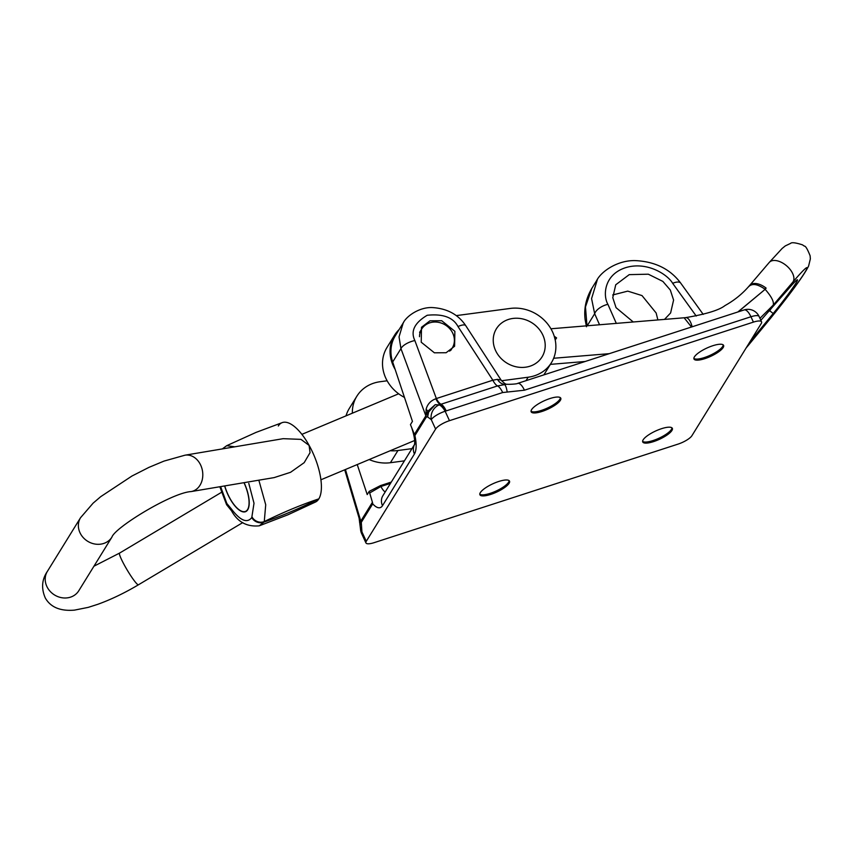 <?xml version="1.0" encoding="UTF-8"?>
<svg xmlns="http://www.w3.org/2000/svg" width="853" height="853" viewBox="0 0 853 853"><rect width="100%" height="100%" fill="white"/><g stroke="black" fill="none" stroke-linecap="round" stroke-linejoin="round"><path stroke-width="1.28" d="M671.972 427.865A16.292 4.564 -24.7 0 1 671.865 428.494A16.292 4.564 -24.7 0 1 653.046 440.553A16.292 4.564 -24.7 0 1 643.162 441.705A16.292 4.564 -24.7 0 1 642.608 441.374M653.547 441.619A16.292 4.564 -24.7 0 1 642.735 441.961A16.292 4.564 -24.7 0 1 661.533 428.686A16.292 4.564 -24.7 0 1 672.345 428.345A16.292 4.564 -24.7 0 1 653.547 441.619M509.145 480.665A16.292 4.564 -24.7 0 1 509.038 481.295A16.292 4.564 -24.7 0 1 490.23 493.343A16.292 4.564 -24.7 0 1 480.335 494.495A16.292 4.564 -24.7 0 1 479.781 494.175M490.72 494.42A16.292 4.564 -24.7 0 1 479.908 494.761A16.292 4.564 -24.7 0 1 498.706 481.487A16.292 4.564 -24.7 0 1 509.518 481.145A16.292 4.564 -24.7 0 1 490.72 494.42M560.4 397.711A16.292 4.564 -24.7 0 1 560.293 398.34A16.292 4.564 -24.7 0 1 541.484 410.389A16.292 4.564 -24.7 0 1 531.59 411.541A16.292 4.564 -24.7 0 1 531.035 411.21M541.975 411.466A16.292 4.564 -24.7 0 1 531.163 411.807A16.292 4.564 -24.7 0 1 549.961 398.532A16.292 4.564 -24.7 0 1 560.773 398.191A16.292 4.564 -24.7 0 1 541.975 411.466M723.227 344.911A16.292 4.564 -24.7 0 1 723.12 345.54A16.292 4.564 -24.7 0 1 704.301 357.588A16.292 4.564 -24.7 0 1 694.406 358.74A16.292 4.564 -24.7 0 1 693.862 358.409M704.791 358.665A16.292 4.564 -24.7 0 1 693.99 359.006A16.292 4.564 -24.7 0 1 712.788 345.732A16.292 4.564 -24.7 0 1 723.6 345.39A16.292 4.564 -24.7 0 1 704.791 358.665M361.608 533.498A12.294 12.294 0 0 1 360.499 528.988L360.499 528.988A12.294 6.675 -2.9 0 0 361.928 531.877A12.294 3.444 155.3 0 0 361.608 533.498L365.948 542.934A12.294 3.444 155.3 0 0 374.104 542.668L678.039 444.114A12.294 3.444 155.3 0 0 691.911 435.712L761.26 323.479A12.294 3.444 155.3 0 0 761.569 321.858A12.294 3.444 155.3 0 0 753.412 322.114L750.949 316.751L524.435 390.205L502.673 392.54L445.138 411.242A12.294 3.444 155.3 0 0 431.266 419.644L427.63 416.925L426.34 417.064A12.294 11.388 -98.1 0 1 425.988 415.56L426.116 409.259C427.46 404.151 430.701 400.654 435.84 398.767L436.352 398.543A12.294 4.585 -108 0 0 441.044 404.237L497.544 385.919L506.917 384.223C507.94 384.5 517.185 384.106 517.622 383.392L517.622 383.392A12.294 4.585 -108 0 1 524.435 390.205M664.519 319.395L670.618 312.944L673.593 300.043L670.319 290.052L662.866 281.415L648.312 274.197L629.237 274.634L615.738 284.774L612.774 297.665L616.047 307.656L633.257 321.976M612.689 294.967L627.755 291.129L642.01 295.586L656.149 312.998L657.887 319.95M454.873 331.305L454.596 346.254L446.119 352.726L434.401 352.811L421.222 342.213L421.51 327.275L429.987 320.803L441.694 320.717L454.873 331.305M586.469 326.742L585.137 319.694C583.772 308.797 585.99 298.39 591.769 288.474L585.467 306.92L586.992 325.803M344.719 469.811L359.092 518.112L360.659 521.3A12.294 8.882 6.9 0 0 361.288 522.356L361.928 531.877L366.268 541.314L435.606 429.08L431.266 419.644A12.294 10.78 -65.1 0 1 439.188 404.887L441.044 404.237A12.294 4.585 -108 0 1 446.183 410.858M426.116 409.259A12.294 4.894 -158.8 0 1 427.748 411.295L435.211 404.685L439.188 404.887A12.294 4.873 -113.3 0 1 445.138 411.242L449.478 420.678L753.412 322.114M366.268 541.314A12.294 3.444 155.3 0 0 365.948 542.934M449.478 420.678A12.294 3.444 155.3 0 0 435.606 429.08M391.292 482.084L380.459 485.602L380.918 486.498L390.493 483.395M345.433 469.513L360.798 521.119L372.43 502.3L369.21 491.349L367.216 494.58L357.236 464.565M414.217 434.657L425.85 415.837L400.942 348.621L399.044 336.882L403.202 322.956L395.323 335.73A36.892 32.638 31.7 0 0 392.679 361.992L412.447 421.382L410.453 424.602L414.899 435.574A24.598 9.17 72 0 1 414.43 453.988L382.496 505.68A24.598 9.17 72 0 1 372.729 503.846L361.288 522.356A12.294 10.876 31.7 0 1 360.798 521.119A12.294 2.985 -16.6 0 0 360.659 521.3L359.571 522.313L361.022 524.723L359.539 521.695L359.806 523.465M392.679 361.992L400.942 348.621A12.294 4.862 -20.3 0 1 414.857 340.539L436.352 398.543L492.853 380.214L497.448 379.35L501.116 380.118L465.738 325.643C458.381 314.629 447.388 308.615 432.77 307.592C419.847 306.781 406.593 315.887 403.202 322.956L403.682 322.221M696.219 316.036L672.676 283.324C667.6 274.463 646.681 260.943 625.302 267.778C604.02 274.773 602.783 295.479 607.901 304.329A12.294 6.067 156.2 0 0 594.669 313.723L591.577 298.603L597.42 279.379M465.738 325.643A12.294 3.838 147 0 0 457.997 326.55C453.167 317.401 442.899 313.637 427.204 315.269C414.505 322.839 410.389 331.263 414.857 340.539M506.97 384.234C506.032 384.596 504.08 383.221 501.116 380.118L501.137 380.161M672.676 283.324A12.294 5.139 -35.7 0 1 680.737 283.143L680.737 283.143C670.319 269.143 655.275 261.636 635.602 260.623C618.169 259.952 601.45 271.03 596.705 280.488L591.779 288.463M369.21 491.349L380.459 485.602M359.145 518.283A12.294 11.921 -11.1 0 1 359.326 519.072L359.326 519.072A12.294 11.921 -11.1 0 1 359.539 521.695L359.571 522.313M359.539 521.514L359.092 518.112M414.899 435.574L426.34 417.064A12.294 10.876 -148.3 0 1 425.85 415.837A12.294 4.862 -20.3 0 1 425.988 415.56L427.748 411.295L428.632 412.063L435.211 404.685M457.997 326.55L492.853 380.214A12.294 4.585 -108 0 0 497.544 385.919A12.294 4.585 -108 0 1 502.673 392.54M497.448 379.35A12.294 8.903 -96.9 0 0 504.176 384.308A12.294 3.423 -91.7 0 1 507.119 391.644M372.43 502.3L372.729 503.846M427.748 411.295L427.63 416.925L428.632 412.063M224.638 485.933A24.908 9.82 -112.7 0 0 229.915 498.557A24.908 9.82 -112.7 0 0 245.643 511.651A24.908 9.82 -112.7 0 0 244.097 482.67M309.085 445.33L309.085 445.33A42.981 16.943 -112.7 0 0 281.927 422.736A42.981 16.943 -112.7 0 0 278.313 425.999A42.981 16.943 67.3 0 1 281.927 422.736A42.981 16.943 67.3 0 1 309.085 445.33L310.055 452.655L304.19 462.657L290.553 472.306L274.154 477.605L191.125 491.573A18.446 14.618 -99.5 0 0 199.975 463.733A18.446 14.618 -99.5 0 0 185.005 455.193L283.175 438.677L300.96 439.37L309.138 445.426A42.981 16.943 67.3 0 1 318.841 498.866L318.809 498.909A42.981 16.943 67.3 0 1 315.194 502.172L315.194 502.172A42.981 16.943 67.3 0 0 318.809 498.909L318.809 498.909C299.243 508.569 280.946 516.3 263.929 522.1L259.227 525.832L288.037 514.743L315.194 502.172M220.607 486.615L226.845 503.494L231.28 508.836C240.258 520.65 247.093 523.561 251.774 517.579A9.223 8.157 31.7 0 0 263.929 522.1L264.27 521.567C283.697 512.088 301.887 504.518 318.841 498.866A42.981 16.943 -112.7 0 0 309.138 445.426L309.138 445.426M251.774 517.579L254.013 503.249L248.788 483.374M258.843 480.186L265.72 504.763L264.27 521.567A9.223 8.157 31.7 0 1 252.104 517.035M281.927 422.736L256.071 432.386L226.695 445.692L234.81 446.812M231.28 508.836A9.223 4.126 144.8 0 0 231.558 510.862L226.631 504.752A9.223 2.367 150.7 0 0 227.143 505.115M226.61 504.72A9.223 2.228 -28.9 0 1 226.589 504.677L223.337 496.105L223.976 495.689M449.606 351.137A17.988 15.908 31.7 0 0 452.261 347.981A17.988 15.908 31.7 0 0 453.871 336.285A17.988 15.908 31.7 0 0 439.167 322.477A17.988 15.908 31.7 0 0 421.659 329.077A17.988 15.908 31.7 0 0 419.516 336.722M411.956 448.646L397.956 450.512A37.82 33.459 -148.3 0 1 390.226 450.736M404.418 460.844L390.418 462.71A37.82 33.459 -148.3 0 1 369.189 459.554M346.03 415.848A37.82 33.459 -148.3 0 1 349.314 408.438L356.842 396.24A37.82 33.459 -148.3 0 1 380.086 381.728L387.134 380.79M352.364 413.193A37.82 33.459 -148.3 0 1 356.842 396.24M752.037 338.396L752.485 338.737L773.202 313.499A30.751 1.813 128.1 0 0 797.48 279.805A30.751 1.813 128.1 0 0 788.161 289.284L760.855 320.291M738.122 311.889L764.896 289.54L737.856 311.974M746.268 347.725L770.547 318.244A46.126 2.708 128.1 0 0 804.72 272.619A46.126 2.708 128.1 0 0 792.991 281.927L773.202 305.118L759.948 318.318M748.678 344.889L752.485 338.737L750.086 341.552M399.183 329.482A37.82 33.459 31.7 0 0 394.534 335.24L386.995 347.448A37.82 33.459 31.7 0 0 404.471 397.413M501.553 380.758L528.156 377.218A37.82 33.459 31.7 0 0 551.401 362.706A37.82 33.459 31.7 0 0 555.207 339.931L554.258 336.285A37.82 33.459 31.7 0 0 510.286 308.434L456.27 315.61M394.534 335.24A37.82 33.459 31.7 0 0 395.163 369.445M585.137 361.491L550.366 364.37M746.13 347.96L748.55 345.049M764.896 289.54L764.81 289.092C757.368 283.889 751.919 283.143 748.465 286.853M764.938 289.572L766.122 288.111A15.375 8.754 40.5 0 0 749.595 285.488L748.849 286.341C742.185 294.008 734.252 300.405 725.029 305.555C719.228 310.14 706.103 314.16 685.673 317.625L684.138 317.785L691.314 326.763M690.44 327.349L691.005 326.806M555.271 339.835L556.593 337.905L554.365 336.359M766.122 288.111L764.81 289.092M765.365 289.572C771.581 296.727 774.183 301.909 773.202 305.118M224.755 485.922A24.63 9.714 -112.7 0 0 229.979 498.451A24.63 9.714 -112.7 0 0 245.536 511.395A24.63 9.714 -112.7 0 0 243.979 482.681M495.561 350.498A26.806 23.713 31.7 0 0 529.98 366.204A26.806 23.713 31.7 0 0 542.881 335.154A26.806 23.713 31.7 0 0 508.473 319.449A26.806 23.713 31.7 0 0 495.561 350.498M607.901 304.329L616.314 323.383M587.216 325.782L594.669 313.723L599.542 324.769M761.569 321.858L759.106 316.495A12.294 3.444 155.3 0 0 750.949 316.751A12.294 4.585 -108 0 0 744.136 309.938L517.622 383.392M369.658 492.97L380.918 486.498A12.294 4.585 -108 0 0 385.193 491.968M435.84 398.767A12.294 4.009 -108.3 0 0 440.212 404.514A12.294 4.681 -109.6 0 1 445.597 411.061M414.515 444.509L382.89 495.689A12.294 10.876 31.7 0 0 382.496 505.68M414.505 444.573A12.294 10.876 31.7 0 0 414.43 453.988M93.958 566.2L119.58 553.085A18.446 2.143 59.2 0 0 124.879 566.019A18.446 2.143 59.2 0 0 138.474 584.774C124.623 592.995 111.071 599.51 97.807 604.308L88.211 607.379L74.467 610.13C60.382 611.313 50.679 607.293 45.337 598.07C41.125 588.453 41.808 579.55 47.384 571.371A18.446 16.324 -148.3 0 0 47.448 587.621A18.446 16.324 -148.3 0 0 63.143 597.91A18.446 16.324 -148.3 0 0 78.775 590.766L111.935 537.091A18.446 16.324 -148.3 0 1 96.304 544.225A18.446 16.324 -148.3 0 1 80.608 533.946A18.446 16.324 -148.3 0 1 80.555 517.696L93.094 503.174L100.75 496.638L131.97 476.017L148.987 467.359L164.011 461.089L185.005 455.193M226.866 503.526A9.223 2.367 150.7 0 0 226.631 504.752L226.589 504.677A9.223 2.228 -28.9 0 1 226.845 503.494M397.956 450.512L390.418 462.71M773.202 313.499L769.79 310.823M773.362 304.937L769.566 311.089M609.277 353.664L553.65 358.26M526.024 380.662L528.156 377.218M692.124 326.678A15.375 5.939 -95.8 0 0 685.673 317.625M749.595 285.488L769.214 262.479A15.375 8.754 40.5 0 1 785.741 265.102A15.375 8.754 40.5 0 1 792.991 281.927M770.547 318.244A15.375 5.363 39.4 0 1 770.366 318.521C786.669 298.411 803.75 276.105 808.601 266.019L810.35 258.917L810.126 255.793C807.428 249.055 805.52 245.845 804.39 246.144L802.396 244.811C795.55 242.636 791.605 242.167 790.56 243.404L785.304 245.899L782.137 248.458L769.214 262.479M345.742 415.976L346.233 415.176M703.213 314.384L680.737 283.143M759.106 316.495A12.294 12.294 0 0 0 744.136 309.938M360.499 528.988L359.827 523.657M414.825 443.997L414.462 444.733C415.144 441.214 414.302 435.776 411.914 428.409M47.384 571.371L80.555 517.696M119.58 553.085L221.727 492.192M138.474 584.774L242.796 522.58M111.935 537.091C114.803 527.591 171.762 492.639 191.125 491.573M231.558 510.862C237.678 522.015 246.901 527.005 259.227 525.832L259.227 525.832M223.337 496.105L219.829 486.743M222.334 448.913L226.695 445.692M421.659 329.077L419.591 332.425M543.873 374.872L551.401 362.706M452.261 347.981L450.81 350.338M550.931 328.778L684.191 317.774M747.985 345.785L770.366 318.521M414.622 440.5L320.931 479.781M246.89 510.83L245.536 511.395M398.65 393.787L301.877 434.358"/></g></svg>

